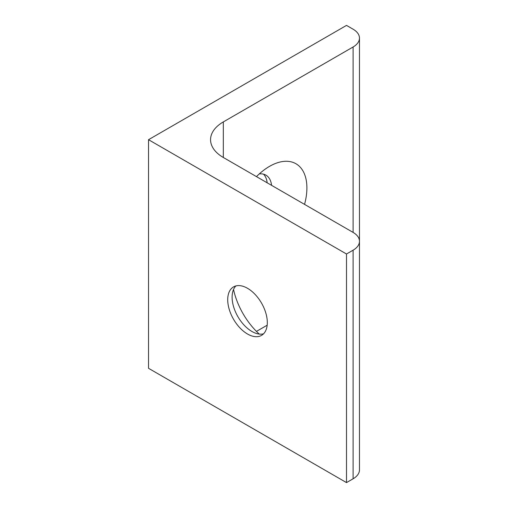 <?xml version="1.0" encoding="UTF-8"?>
<svg xmlns="http://www.w3.org/2000/svg" width="508" height="508" viewBox="0 0 508 508"><rect width="100%" height="100%" fill="white"/><g stroke="black" fill="none" stroke-linecap="round" stroke-linejoin="round"><path stroke-width="0.76" d="M353.098 232.41A21.774 12.573 180 0 1 359.474 241.3A21.774 12.573 180 0 1 353.098 250.19L353.098 478.79A21.774 12.573 0 0 0 359.474 469.9L359.474 38.1A21.774 12.573 180 0 1 353.098 46.99L353.098 232.41L223.317 157.48L223.317 121.92A43.555 25.146 0 0 0 210.56 139.7A43.555 25.146 0 0 0 223.317 157.48M359.474 38.1A21.774 12.573 180 0 0 353.098 29.21L346.5 25.4L148.526 139.7L148.526 368.3L346.5 482.6L346.5 254L353.098 250.19M346.5 482.6L353.098 478.79M223.317 121.92L353.098 46.99M148.526 139.7L346.5 254M256.464 331.381L267.17 325.203M256.464 176.619A52.883 30.531 -60 0 1 269.507 166.37A52.883 30.531 -60 0 1 304.552 204.381M271.57 185.337A27.997 16.167 120 0 0 265.913 175.146A27.997 16.167 120 0 0 259.283 173.92M267.17 182.797A27.997 16.167 120 0 0 263.538 174.174M233.54 289.49A52.883 30.531 -120 0 0 259.283 334.08M263.538 333.826A27.997 16.167 60 0 1 251.911 331.47A27.997 16.167 60 0 1 232.112 297.18A27.997 16.167 60 0 1 235.883 285.934M247.51 334.01A27.997 16.167 60 0 1 229.222 309.34A27.997 16.167 60 0 1 233.515 286.906A27.997 16.167 60 0 1 247.51 288.29A27.997 16.167 60 0 1 265.805 312.96A27.997 16.167 60 0 1 261.512 335.394A27.997 16.167 60 0 1 247.51 334.01"/></g></svg>
